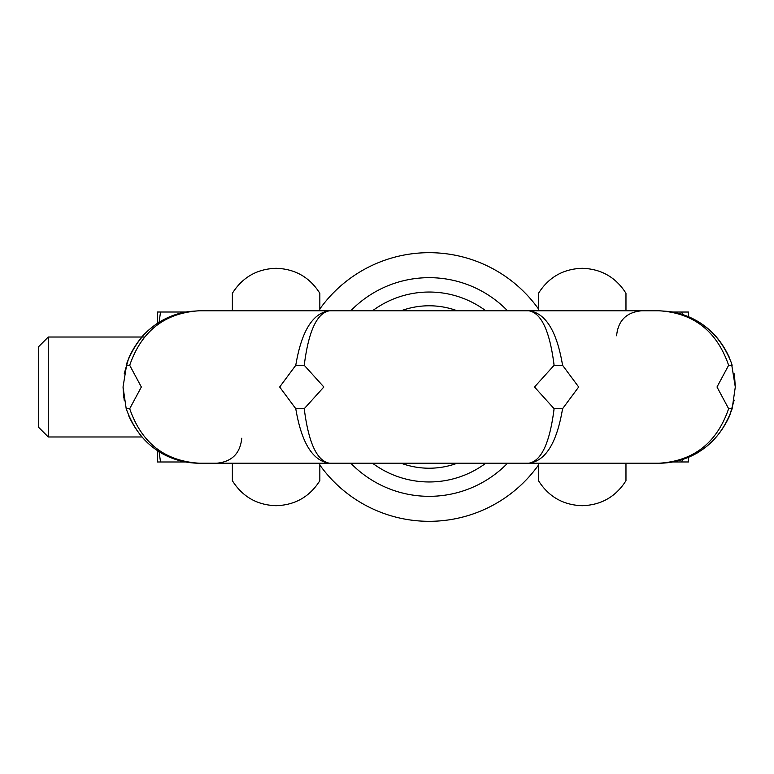 <?xml version="1.0" encoding="UTF-8"?>
<svg xmlns="http://www.w3.org/2000/svg" width="774" height="774" viewBox="0 0 774 774"><rect width="100%" height="100%" fill="white"/><g stroke="black" fill="none" stroke-linecap="round" stroke-linejoin="round"><path stroke-width="1.16" d="M124.198 400.235L123.037 387L126.201 408.711C138.604 442.892 162.956 461.072 199.266 463.22C166.129 461.623 142.59 445.776 128.639 415.677A12.49 7.846 157.9 0 1 128.619 415.628M728.634 365.289L717.005 387L728.634 408.711C716.83 442.892 693.639 461.072 659.08 463.22L329.54 463.22C316.972 461.072 308.536 442.892 304.24 408.711L323.851 387L304.24 365.289C308.536 331.108 316.972 312.928 329.54 310.78C312.764 312.928 301.502 331.108 295.774 365.289L279.675 387L295.774 408.711C301.502 442.892 312.764 461.072 329.54 463.22L199.266 463.22C164.698 461.072 141.516 442.892 129.703 408.711L141.342 387L129.703 365.289C141.516 331.108 164.698 312.928 199.266 310.78L659.08 310.78C693.639 312.928 716.83 331.108 728.634 365.289L732.146 365.289L731.401 362.929C718.417 330.121 694.317 312.735 659.08 310.78L669.665 311.516M562.572 408.711L578.671 387L562.572 365.289C556.835 331.108 545.583 312.928 528.797 310.78C541.374 312.928 549.801 331.108 554.097 365.289L534.495 387L554.097 408.711C549.801 442.892 541.374 461.072 528.797 463.22C545.583 461.072 556.835 442.892 562.572 408.711L554.097 408.711M734.168 400.11L729.698 415.677C715.747 445.776 692.208 461.623 659.08 463.22C695.381 461.072 719.743 442.892 732.146 408.711L728.634 408.711M732.146 408.711L735.3 387L731.401 362.929M304.24 408.711L295.774 408.711M129.703 408.711L126.201 408.711M188.682 311.516L199.266 310.78C164.03 312.735 139.92 330.121 126.946 362.929L123.037 387L123.743 397.352M124.179 373.89L128.639 358.323C140.346 332.133 160.324 316.537 188.575 311.535L199.266 310.78M126.946 362.929L126.201 365.289L129.703 365.289M295.774 365.289L304.24 365.289M554.097 365.289L562.572 365.289M237.841 310.78L244.865 310.78M530.045 310.78L329.54 310.78M225.815 310.78L528.797 310.78M243.326 310.78L221.025 310.78M597.083 310.78L610.628 310.78M232.374 310.78L232.374 293.288C242.543 277.237 257.123 268.907 276.105 268.297C295.088 268.907 309.668 277.237 319.836 293.288L319.836 308.971A134.318 134.318 0 0 1 538.501 308.971L538.501 310.78L546.25 310.78M553.826 310.78L562.011 310.78M563.811 310.78L567.381 310.78M659.08 310.78L669.762 311.535C698.013 316.537 717.991 332.133 729.698 358.323L728.76 356.108M734.139 373.765L735.3 387L734.594 376.648M659.274 463.22L329.54 463.22M528.797 463.22L637.312 463.22M632.532 463.22L615.02 463.22M232.374 463.22L232.374 480.712L232.374 463.22M319.836 463.22L319.836 480.712C309.668 496.753 295.097 505.083 276.105 505.703C257.123 505.093 242.543 496.763 232.374 480.712M625.972 463.22L625.972 480.712L625.972 463.22M625.972 310.78L625.972 293.288L625.972 310.78M538.501 308.971L538.501 293.288C548.669 277.237 563.249 268.907 582.232 268.297C601.224 268.917 615.794 277.237 625.963 293.288M625.963 480.712C615.794 496.763 601.224 505.083 582.232 505.703C563.249 505.083 548.669 496.753 538.501 480.712L538.501 463.22M38.7 427.403L48.278 436.981L48.278 337.019L38.7 346.597L38.7 427.403M159.115 451.784L160.518 461.991L157.412 461.991L157.403 450.7M159.105 322.274L160.518 312.009L157.412 312.009L157.403 323.358M141.719 436.981L48.278 436.981M48.278 337.019L144.477 337.019M319.836 308.971L319.836 310.78M538.501 465.029A134.318 134.318 0 0 1 319.836 465.029M350.786 310.78A109.328 109.328 0 0 1 507.551 310.78M350.786 463.22A109.328 109.328 0 0 0 507.551 463.22M372.526 310.78A94.96 94.96 0 0 1 485.811 310.78M485.811 463.22A94.96 94.96 0 0 1 372.526 463.22M457.221 463.22A81.222 81.222 0 0 1 401.116 463.22M401.116 310.78A81.222 81.222 0 0 1 457.221 310.78M672.829 461.972L688.444 461.972L688.444 457.328M688.444 316.663L688.444 312.028L681.739 312.028L682.533 314.476M681.739 461.972L682.533 459.504M672.829 312.028L681.739 312.028M160.518 312.009L185.634 312.009M160.518 461.991L185.625 461.991M716.347 336.709C704.195 323.339 689.479 315.076 672.229 311.922M158.931 451.677C171.431 459.311 184.87 463.162 199.266 463.22M186.118 311.922C168.858 315.076 154.152 323.339 141.99 336.709M659.08 463.22C673.467 463.162 686.915 459.311 699.415 451.677M710.455 330.721L700.925 323.3M241.749 438.229C240.25 453.4 231.919 461.73 216.759 463.22M616.597 335.771C618.087 320.6 626.418 312.27 641.588 310.78"/></g></svg>
